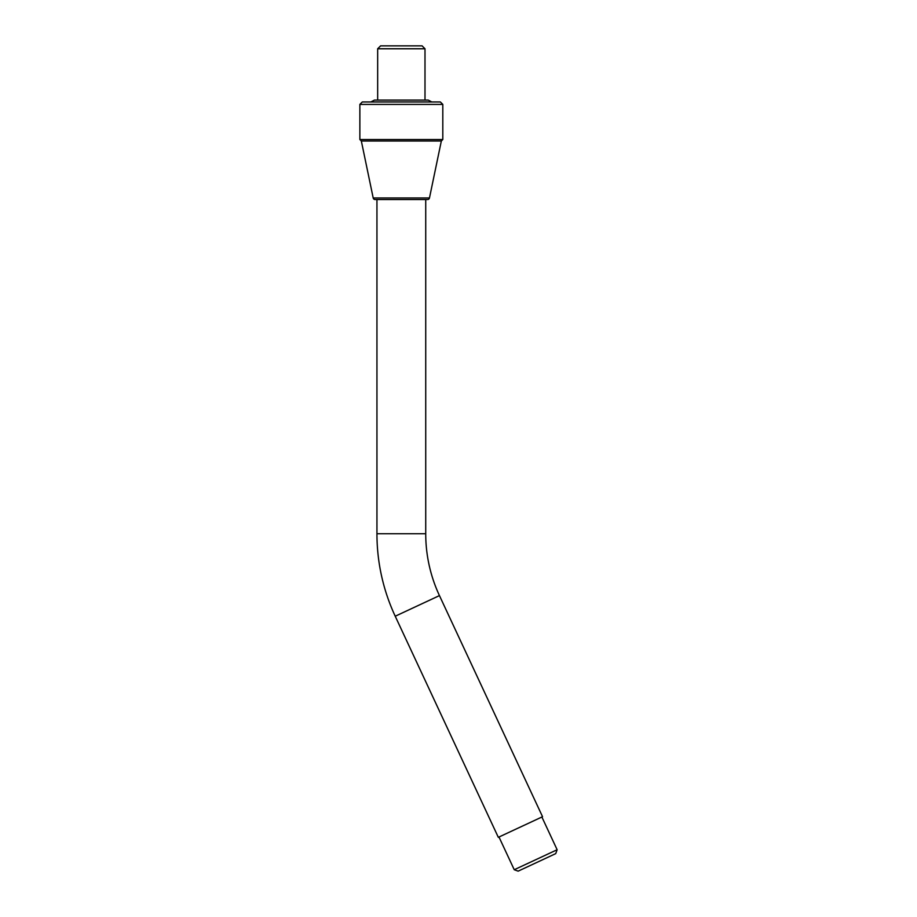 <?xml version="1.0" encoding="UTF-8"?>
<svg xmlns="http://www.w3.org/2000/svg" width="917" height="917" viewBox="0 0 917 917"><rect width="100%" height="100%" fill="white"/><g stroke="black" fill="none" stroke-linecap="round" stroke-linejoin="round"><path stroke-width="1.38" d="M424.995 48.773L377.666 48.773L380.601 45.85L422.072 45.85L424.995 48.773L424.995 100.102M377.666 48.773L377.666 100.102M440.366 101.959L362.307 101.959L359.865 104.4L442.808 104.4L440.366 101.959M442.808 104.4L442.808 139.522L359.865 139.522L359.865 104.4M442.808 139.522L441.341 140.989L361.332 140.989L359.865 139.522M361.332 140.989L373.196 197.98L429.465 197.98L441.341 140.989M373.196 197.98A1.949 1.949 -90 0 0 375.11 199.539L426.703 199.539M429.465 197.98A1.949 1.949 90 0 1 427.563 199.539M375.959 199.539L375.11 199.539M376.944 199.539L376.944 533.751A195.161 195.161 0 0 0 395.227 616.224L498.321 837.324L542.543 816.703L439.449 595.603L395.227 616.224M425.729 199.539L425.729 533.751A146.365 146.365 0 0 0 439.449 595.603M541.878 817.013L557.135 849.738L555.725 853.624L518.139 871.15L514.242 869.729L498.986 837.015M557.135 849.738L514.242 869.729M425.729 533.751L376.944 533.751M431.804 101.959L428.239 100.102L374.423 100.102L370.869 101.959"/></g></svg>
